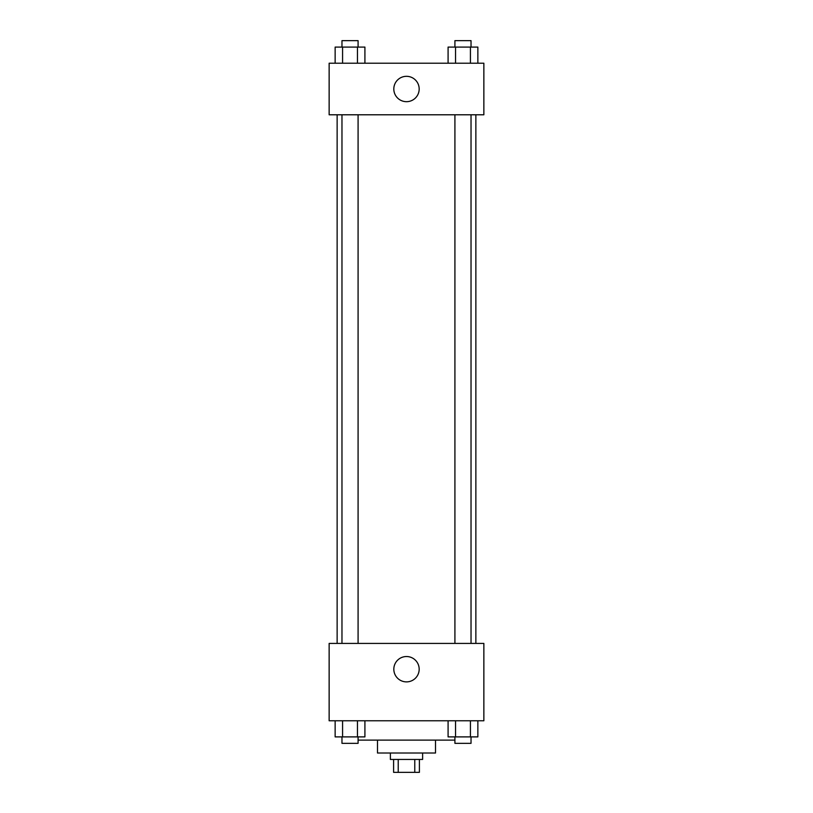 <?xml version="1.0" encoding="UTF-8"?>
<svg xmlns="http://www.w3.org/2000/svg" width="813" height="813" viewBox="0 0 813 813"><rect width="100%" height="100%" fill="white"/><g stroke="black" fill="none" stroke-linecap="round" stroke-linejoin="round"><path stroke-width="1.22" d="M414.772 759.454L414.772 772.35L393.604 772.35L393.604 759.454M414.772 772.35L419.396 772.35L419.396 759.454M422.618 753.011L422.618 759.454L390.382 759.454L390.382 753.011M398.228 759.454L398.228 772.35M435.514 740.115L435.514 753.011L377.486 753.011L377.486 740.115M454.914 740.115L358.086 740.115M483.857 720.775L329.143 720.775L329.143 643.418L483.857 643.418L483.857 720.775M406.5 681.883A12.673 12.673 0 0 1 395.525 662.869A12.673 12.673 0 0 1 417.476 662.869A12.673 12.673 0 0 1 406.5 681.883M475.869 114.785L475.869 643.418M454.914 643.418L454.914 114.785M358.086 114.785L358.086 643.418M483.857 114.785L329.143 114.785L329.143 63.211L483.857 63.211L483.857 114.785M419.173 89.003A12.673 12.673 0 0 1 400.159 99.979A12.673 12.673 0 0 1 400.159 78.018A12.673 12.673 0 0 1 419.173 89.003M477.861 63.211L477.861 47.093L448.085 47.093L448.085 63.211M470.422 47.093L470.422 63.211M455.534 47.093L455.534 63.211M454.914 47.093L454.914 40.65L471.032 40.65L471.032 47.093M364.915 63.211L364.915 47.093L335.139 47.093L335.139 63.211M357.466 47.093L357.466 63.211M342.578 47.093L342.578 63.211M341.968 47.093L341.968 40.65L358.086 40.65L358.086 47.093M477.861 720.775L477.861 736.893L448.085 736.893L448.085 720.775M470.422 720.775L470.422 736.893M455.534 720.775L455.534 736.893M471.032 736.893L471.032 743.336L454.914 743.336L454.914 736.893M364.915 720.775L364.915 736.893L335.139 736.893L335.139 720.775M357.466 720.775L357.466 736.893M342.578 720.775L342.578 736.893M358.086 736.893L358.086 743.336L341.968 743.336L341.968 736.893M337.131 114.785L337.131 643.418M471.032 643.418L471.032 114.785M341.968 114.785L341.968 643.418"/></g></svg>
